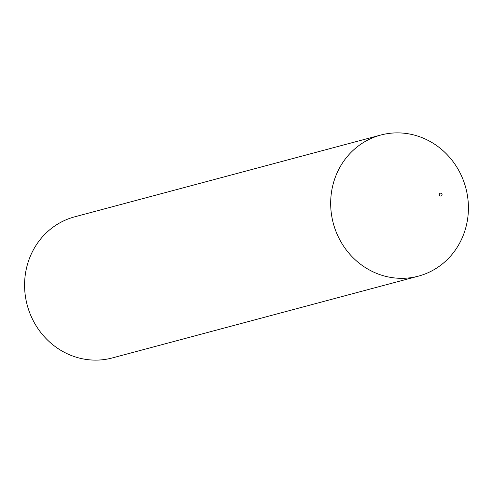 <?xml version="1.0" encoding="UTF-8"?>
<svg xmlns="http://www.w3.org/2000/svg" width="493" height="493" viewBox="0 0 493 493"><rect width="100%" height="100%" fill="white"/><g stroke="black" fill="none" stroke-linecap="round" stroke-linejoin="round"><path stroke-width="0.74" d="M439.996 193.336A1.461 1.374 75 0 0 439.51 195.314A1.461 1.374 75 0 0 441.395 195.887A1.461 1.374 75 0 0 441.882 193.909A1.461 1.374 75 0 0 439.996 193.336M364.506 141.867A73.013 68.57 75 0 0 336.257 232.185A73.013 68.57 75 0 0 418.397 276.148A73.013 68.57 75 0 0 434.586 269.344A73.013 68.57 75 0 0 462.835 179.027A73.013 68.57 75 0 0 380.695 135.064A73.013 68.57 75 0 0 364.506 141.867M380.695 135.064L74.603 216.852A73.013 68.57 75 0 0 58.414 223.656A73.013 68.57 75 0 0 30.165 313.973A73.013 68.57 75 0 0 112.305 357.936L418.397 276.148"/></g></svg>
